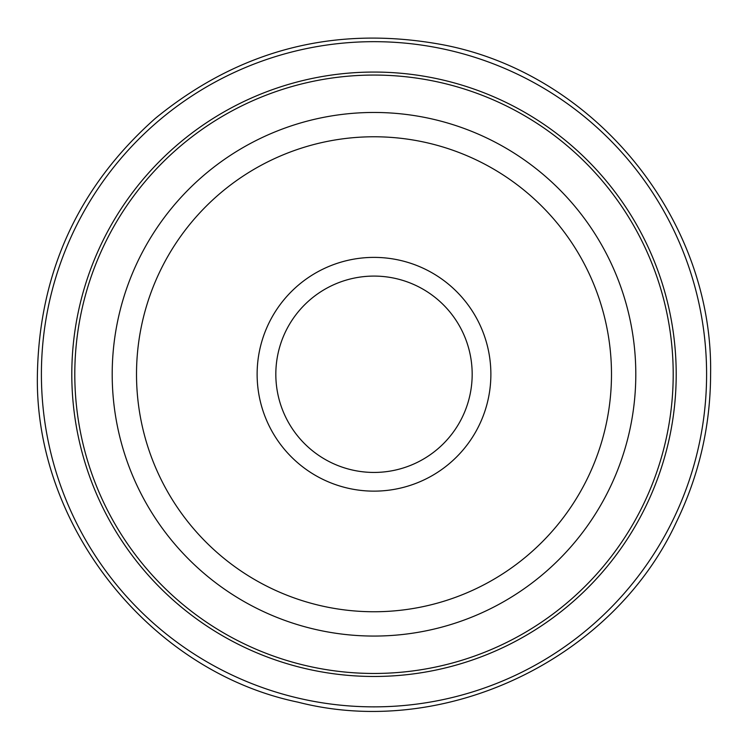 <?xml version="1.0" encoding="UTF-8"?>
<svg xmlns="http://www.w3.org/2000/svg" width="748" height="748" viewBox="0 0 748 748"><rect width="100%" height="100%" fill="white"/><g stroke="black" fill="none" stroke-linecap="round" stroke-linejoin="round"><path stroke-width="1.12" d="M374 75.062A299.2 299.2 0 0 0 74.8 374.262A299.2 299.2 0 0 0 374 673.462A299.2 299.2 0 0 0 673.2 374.262A299.2 299.2 0 0 0 374 75.062M490.875 374.262A116.875 116.875 0 0 1 374 491.137A116.875 116.875 0 0 1 257.125 374.262A116.875 116.875 0 0 1 374 257.387A116.875 116.875 0 0 1 490.875 374.262M275.825 374.262A98.175 98.175 0 0 1 374 276.087A98.175 98.175 0 0 1 472.175 374.262A98.175 98.175 0 0 1 374 472.437A98.175 98.175 0 0 1 275.825 374.262M112.2 374.262A261.8 261.8 0 0 0 374 636.062A261.8 261.8 0 0 0 635.8 374.262A261.8 261.8 0 0 0 374 112.462A261.8 261.8 0 0 0 112.2 374.262M136.51 374.262A237.49 237.49 0 0 0 374 611.752A237.49 237.49 0 0 0 611.49 374.262A237.49 237.49 0 0 0 374 136.772A237.49 237.49 0 0 0 136.51 374.262M374 673.462A299.2 299.2 0 0 0 673.2 374.262M41.402 374.262A332.598 332.598 0 0 0 374 706.86A332.598 332.598 0 0 0 706.598 374.262A332.598 332.598 0 0 0 374 41.673A332.598 332.598 0 0 0 41.402 374.262M71.799 374.262A302.201 302.201 0 0 0 374 676.473A302.201 302.201 0 0 0 676.201 374.262A302.201 302.201 0 0 0 374 72.06A302.201 302.201 0 0 0 71.799 374.262M710.6 374.262C710.441 426.238 699.006 475.606 676.276 522.347C612.528 659.773 444.387 739.772 297.994 702.166C149.993 671.536 34.184 525.722 37.4 374.262C39.373 271.73 78.708 186.411 155.397 118.315C239.659 49.546 335.282 24.993 442.255 44.656C594.8 73.332 713.452 219.08 710.6 374.262"/></g></svg>
